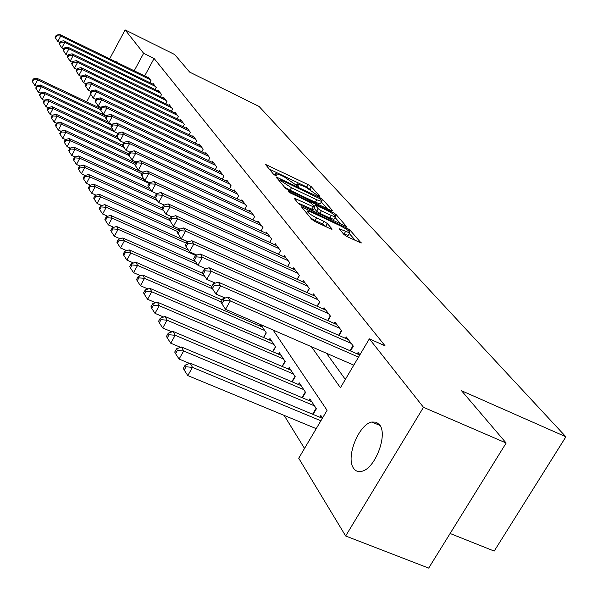 <?xml version="1.0" encoding="UTF-8"?>
<svg xmlns="http://www.w3.org/2000/svg" width="598" height="598" viewBox="0 0 598 598"><rect width="100%" height="100%" fill="white"/><g stroke="black" fill="none" stroke-linecap="round" stroke-linejoin="round"><path stroke-width="0.9" d="M318.831 196.219L319.855 196.331L311.162 186.591L308.097 184.603L265.363 164.338L273.458 174.153L275.641 175.58L276.762 175.947L275.596 173.465L280.664 175.147L284.147 176.814L297.363 185.963L298.454 186.322L297.213 183.78L305.571 187.069L318.831 196.219M353.553 468.227C345.48 457.582 358.71 424.259 371.836 422.024L376.194 422.166L379.595 424.827C387.99 434.567 375.297 468.331 362.074 471.224C358.441 472.233 355.601 471.231 353.553 468.227M115.915 61.878L116.797 61.781L117.963 62.88M343.917 234.506L347.311 236.733L361.192 243.042L350.039 230.155L346.72 227.995L301.467 206.841L311.82 219.399L315.213 221.634L330.41 228.78L331.987 229.288L331.965 228.885L327.353 223.562L323.996 221.357L316.551 217.844C309.966 214.383 306.961 212.088 307.544 210.952L311.835 212.35L340.613 225.947C347.199 229.423 350.204 231.725 349.621 232.854L339.193 228.75L343.917 234.506M109.658 58.828L125.132 29.9L174.661 54.53L189.671 72.119L259.031 106.422L565.887 436.802L461.529 390.726L506.155 443.021L423.481 407.305L345.651 535.987L298.723 458.24L327.076 410.318L273.107 330.029M125.132 29.9L143.632 53.304L134.206 70.803M311.423 346.713L340.434 387.728L369.355 338.842L385.067 345.823L154.105 58.477L143.632 53.304M369.355 338.842L423.481 407.305M331.255 210.616L332.72 210.75L322.636 199.448L319.496 197.407L276.014 176.873L285.403 188.243L288.61 190.336L331.255 210.616M336.009 214.435L346.631 226.687L301.586 205.6L298.282 203.432L294.014 198.058L314.802 207.454L311.909 203.791L308.673 201.676L290.464 193.027L288.191 191.308L332.78 212.335L336.009 214.435L335.231 215.773M150.023 82.733L151.07 80.797L148.027 76.813L147.721 77.389M155.159 89.565L156.235 87.577L153.118 83.488L152.796 84.079M160.436 96.592L161.542 94.544L158.343 90.343L158.014 90.948M165.855 103.805L166.999 101.705L163.71 97.384L163.366 98.012M171.424 111.228L172.613 109.06L169.227 104.62L168.875 105.263M177.15 118.86L178.376 116.632L174.9 112.065L174.534 112.723M183.048 126.716L184.311 124.414L180.731 119.72L180.357 120.4M189.11 134.797L190.418 132.427L186.733 127.591L186.344 128.293M195.352 143.124L196.705 140.672L192.907 135.694L192.511 136.426M201.78 151.698L203.178 149.171L199.276 144.043L198.857 144.791M208.403 160.541L209.853 157.932L205.824 152.647L205.398 153.417M215.235 169.653L216.738 166.954L212.582 161.505L212.141 162.305M222.277 179.056L223.839 176.268L219.548 170.647L219.092 171.477M229.542 188.766L231.164 185.881L226.739 180.08L226.261 180.932M237.047 198.79L238.722 195.808L234.154 189.813L233.661 190.695M244.791 209.151L246.54 206.056L241.816 199.867L241.308 200.779M252.797 219.862L254.613 216.655L249.74 210.249L249.202 211.199M261.079 230.94L262.971 227.606L257.925 220.991L257.364 221.97M269.646 242.399L271.612 238.946L266.387 232.099L265.811 233.115M278.504 254.277L280.559 250.689L275.155 243.595L274.549 244.657M287.69 266.581L289.828 262.851L284.229 255.503L283.601 256.602M297.206 279.341L299.441 275.461L293.633 267.844L292.975 268.988M307.073 292.586L309.413 288.542L303.388 280.641L302.7 281.83M317.314 306.333L319.766 302.125L313.509 293.917L312.791 295.15M327.951 320.618L330.515 316.23L324.019 307.701L323.264 308.994M339.006 335.478L341.697 330.896L334.94 322.03L334.147 323.376M350.503 350.944L353.328 346.16L346.294 336.928L345.465 338.333M154.105 58.477L144.679 75.909M326.486 353.269L345.345 379.431M357.245 353.904L358.112 352.431L359.914 354.801M284.125 415.386L304.524 448.448M254.823 323.795L255.615 322.412M260.115 326.097L260.892 324.744L266.297 332.929L263.658 337.511M269.16 339.888L269.967 338.483L275.573 346.967L272.815 351.736M278.533 354.195L279.386 352.738L285.201 361.543L282.316 366.507M288.266 369.048L289.155 367.531L295.203 376.673L292.175 381.853M298.38 384.484L299.306 382.892L305.593 392.408L302.416 397.812M308.889 400.525L309.861 398.866L316.394 408.763L313.068 414.407M319.818 417.225L320.842 415.49L322.516 418.024M450.115 533.491L494.202 551.079L565.887 436.802M86.658 101.839L90.724 94.245M506.155 443.021L428.676 568.1L345.651 535.987M310.444 189.738L306.722 187.002L269.063 168.972M327.285 208.732L321.335 202.019M320.334 198.94L280.185 179.557L281.344 181.127L291.465 187.727L316.813 199.807L321.679 201.429L321.552 200.315L320.334 198.94M284.461 187.137L290.037 190.224L291.465 187.727M320.558 203.38L320.259 203.903L315.393 202.288L290.037 190.224M335.052 217.493L341.062 224.272M297.811 202.879L313.449 209.823M331.337 215.519L335.411 216.865C335.919 215.781 332.996 213.561 326.65 210.212L315.213 205.009L318.121 208.672L321.38 210.802L331.337 215.519L329.872 218.053L333.953 219.391L334.23 218.913M329.872 218.053L319.923 213.344L316.663 211.214L314.249 208.425M348.432 234.917L348.126 235.44L343.237 233.736M310.728 218.113L315.049 220.46L316.551 217.844M326.515 226.948L322.494 223.966L315.049 220.46M306.729 212.38L305.294 211.699M355.541 240.605L349.247 233.504M100.741 108.507L36.717 78.189L37.622 79.878L34.759 85.32L36.672 86.224M33.615 79.639L33.256 78.966L32.113 81.141L32.471 81.821L33.615 79.639L37.622 79.878L100.292 109.531M33.256 78.966L36.717 78.189M34.759 85.32L32.471 81.821M150.173 79.631L60.719 36.022L59.725 34.475L148.909 77.972M59.733 42.465L57.812 41.531L60.719 36.022L56.675 35.813L56.279 35.192L55.121 37.39L55.517 38.018L56.675 35.813M55.517 38.018L57.812 41.531M59.725 34.475L56.279 35.192M106.451 116.214L40.395 85.013L41.329 86.747L38.414 92.264L40.44 93.213M37.263 86.508L36.889 85.813L35.73 88.018L36.097 88.713L37.263 86.508L41.329 86.747L105.906 117.23M36.889 85.813L40.395 85.013M38.414 92.264L36.097 88.713M108.35 122.254L44.17 92.025L45.134 93.811L42.181 99.395L44.304 100.397M41.008 93.565L40.627 92.847L39.453 95.082L39.827 95.8L41.008 93.565L45.134 93.811L111.796 125.184M40.627 92.847L44.17 92.025M42.181 99.395L39.827 95.8M113 129.736L48.057 99.238L49.043 101.077L46.046 106.736L48.288 107.782M44.857 100.823L44.469 100.083L43.273 102.348L43.661 103.08L44.857 100.823L49.043 101.077L114.27 131.68M44.469 100.083L48.057 99.238M46.046 106.736L43.661 103.08M117.776 137.428L52.048 106.653L53.065 108.544L50.023 114.278L52.377 115.377M48.819 108.283L48.423 107.528L47.205 109.815L47.608 110.57L48.819 108.283L53.065 108.544L119.084 139.424M48.423 107.528L52.048 106.653M50.023 114.278L47.608 110.57M155.323 86.381L64.756 42.338L63.739 40.746L154.022 84.677M63.837 48.901L61.811 47.922L64.756 42.338L60.66 42.122L60.256 41.479L59.075 43.706L59.479 44.349L60.66 42.122M59.479 44.349L61.811 47.922M63.739 40.746L60.256 41.479M160.608 93.31L68.912 48.827L67.866 47.19L159.27 91.561M68.052 55.509L65.922 54.478L68.912 48.827L64.748 48.602L64.337 47.945L63.141 50.202L63.56 50.86L64.748 48.602M63.56 50.86L65.922 54.478M67.866 47.19L64.337 47.945M166.035 100.434L73.18 55.502L72.104 53.813L164.667 98.64M72.388 62.304L70.145 61.228L73.18 55.502L68.964 55.27L68.538 54.59L67.327 56.877L67.746 57.558L68.964 55.27M67.746 57.558L70.145 61.228M72.104 53.813L68.538 54.59M171.619 107.76L77.576 62.364L76.462 60.63L170.206 105.913M76.85 69.301L74.496 68.165L77.576 62.364L73.292 62.125L72.851 61.43L71.625 63.747L72.059 64.442L73.292 62.125M72.059 64.442L74.496 68.165M76.462 60.63L72.851 61.43M122.71 145.344L56.16 114.285L57.206 116.229L54.119 122.037L56.593 123.188M52.901 115.952L52.482 115.175L51.249 117.5L51.66 118.277L52.901 115.952L57.206 116.229L124.033 147.385M52.482 115.175L56.16 114.285M54.119 122.037L51.66 118.277M177.352 115.287L82.098 69.428L80.954 67.641L175.909 113.388M81.448 76.499L78.966 75.311L82.098 69.428L77.747 69.181L77.299 68.464L76.051 70.811L76.499 71.528L77.747 69.181M76.499 71.528L78.966 75.311M80.954 67.641L77.299 68.464M128.869 153.992L60.391 122.134L61.467 124.137L58.327 130.02L60.936 131.231M57.094 123.853L56.668 123.053L55.412 125.408L55.838 126.208L57.094 123.853L61.467 124.137L129.123 155.577L130.618 152.886L130.005 151.914L128.525 154.628L132.031 160.032L136.202 161.968M56.668 123.053L60.391 122.134M58.327 130.02L55.838 126.208M183.257 123.038L86.747 76.694L85.574 74.855L181.77 121.08M86.179 83.907L83.571 82.659L86.747 76.694L82.337 76.439L81.866 75.707L80.603 78.084L81.066 78.824L82.337 76.439M81.066 78.824L83.571 82.659M85.574 74.855L81.866 75.707M135.597 163.067L64.741 130.222L65.855 132.278L62.663 138.25L65.421 139.521L64.121 141.935L64.569 142.795L65.862 140.373L65.406 139.521L69.226 138.549L70.37 140.665L141.898 173.682M61.407 131.994L60.974 131.164L59.703 133.548L60.136 134.378L61.407 131.994L65.855 132.278L134.939 164.278M60.974 131.164L64.741 130.222M62.663 138.25L60.136 134.378M189.334 131.007L91.539 84.183L90.328 82.292L187.802 128.989M91.06 91.539L88.31 90.231L91.539 84.183L87.061 83.922L86.583 83.159L85.29 85.574L85.768 86.336L87.061 83.922M85.768 86.336L88.31 90.231M90.328 82.292L86.583 83.159M65.862 140.373L70.37 140.665L67.133 146.719L70.123 148.095M142.586 172.433L69.226 138.549M67.133 146.719L64.569 142.795M195.591 139.214L96.48 91.898L95.232 89.947L194.006 137.136M96.091 99.403L93.198 98.027L96.48 91.898L91.928 91.629L91.434 90.844L90.126 93.295L90.612 94.08L91.928 91.629M90.612 94.08L93.198 98.027M95.232 89.947L91.434 90.844M144.2 179.512L73.846 147.13L75.027 149.313L71.73 155.45L74.974 156.938M70.444 149.007L69.981 148.132L68.665 150.584L69.129 151.458L70.444 149.007L75.027 149.313L149.126 183.392M69.981 148.132L73.846 147.13M71.73 155.45L69.129 151.458M202.034 147.669L101.57 99.851L100.285 97.84L200.405 145.531M101.279 107.513L98.229 106.07L101.57 99.851L96.943 99.567L96.435 98.767L95.104 101.249L95.613 102.056L96.943 99.567M95.613 102.056L98.229 106.07M100.285 97.84L96.435 98.767M149.881 188.654L78.615 155.973L79.826 158.223L76.477 164.45L79.983 166.05M75.176 157.909L74.69 157.005L73.36 159.494L73.838 160.399L75.176 157.909L79.826 158.223L151.436 191.031M74.69 157.005L78.615 155.973M76.477 164.45L73.838 160.399M208.672 156.377L106.818 108.051L105.495 105.973L206.998 154.172M106.631 115.877L103.424 114.36L106.818 108.051L102.116 107.76L101.593 106.93L100.24 109.449L100.763 110.286L102.116 107.76M100.763 110.286L103.424 114.36M105.495 105.973L101.593 106.93M155.734 198.08L83.526 165.093L84.781 167.425L81.373 173.734L85.155 175.453M80.05 167.096L79.556 166.162L78.196 168.688L78.689 169.623L80.05 167.096L84.781 167.425L157.341 200.532M79.556 166.162L83.526 165.093M81.373 173.734L78.689 169.623M215.519 165.354L112.237 116.513L110.862 114.368L213.785 163.09M112.162 124.504L108.784 122.911L112.237 116.513L107.453 116.214L106.915 115.354L105.54 117.911L106.078 118.77L107.453 116.214M106.078 118.77L108.784 122.911M110.862 114.368L106.915 115.354M162.14 207.969L88.601 174.511L89.894 176.911L86.426 183.324L90.5 185.163M85.08 176.574L84.572 175.618L83.189 178.174L83.698 179.138L85.08 176.574L89.894 176.911L163.426 210.332M84.572 175.618L88.601 174.511M86.426 183.324L83.698 179.138M222.576 174.616L117.828 125.244L116.416 123.038L220.789 172.276M117.873 133.414L114.315 131.747L117.828 125.244L112.97 124.937L112.409 124.055L111.004 126.649L111.564 127.538L112.97 124.937M111.564 127.538L114.315 131.747M116.416 123.038L112.409 124.055M229.864 184.177L123.599 134.266L122.142 131.986L228.017 181.762M123.779 142.616L120.026 140.866L123.599 134.266L118.658 133.952L118.083 133.033L116.655 135.671L117.23 136.591L118.658 133.952M117.23 136.591L120.026 140.866M122.142 131.986L118.083 133.033M237.384 194.044L129.572 143.587L128.062 141.233L235.477 191.547M129.886 152.131L125.931 150.285L129.572 143.587L124.541 143.258L123.943 142.317L122.493 144.993L123.083 145.942L124.541 143.258M123.083 145.942L125.931 150.285M128.062 141.233L123.943 142.317M170.191 218.823L93.834 184.236L95.172 186.711L91.644 193.214L96.024 195.187M90.283 186.367L89.752 185.373L88.347 187.966L88.87 188.968L90.283 186.367L95.172 186.711L169.742 220.46M89.752 185.373L93.834 184.236M91.644 193.214L88.87 188.968M178.578 230.058L99.246 194.275L100.628 196.839L97.04 203.44L101.742 205.548M95.65 196.48L95.104 195.449L93.677 198.088L94.215 199.119L95.65 196.48L100.628 196.839L177.733 231.576M95.104 195.449L99.246 194.275M97.04 203.44L94.215 199.119M187.869 241.936L104.837 204.651L106.265 207.304L102.609 214.009L107.655 216.259M101.197 206.93L100.636 205.869L99.178 208.545L99.739 209.614L101.197 206.93L106.265 207.304L186.441 243.259M100.636 205.869L104.837 204.651M102.609 214.009L99.739 209.614M245.15 204.239L135.739 153.23L134.176 150.786L243.184 201.661M130.618 152.886L135.739 153.23L132.031 160.032M134.176 150.786L130.005 151.914M188.437 250.158L110.615 215.385L112.095 218.128L108.373 224.938L113.784 227.337M106.937 217.739L106.354 216.64L104.874 219.361L105.45 220.468L106.937 217.739L112.095 218.128L195.688 255.436M106.354 216.64L110.615 215.385M108.373 224.938L105.45 220.468M253.186 214.772L142.122 163.202L140.508 160.675L251.153 212.103M142.743 172.142L138.347 170.109L142.122 163.202L136.912 162.85L136.269 161.834L134.767 164.6L135.402 165.609L136.912 162.85M135.402 165.609L138.347 170.109M140.508 160.675L136.269 161.834M195.539 261.595L116.603 226.493L118.127 229.326L114.338 236.247L120.131 238.804M112.88 228.929L112.275 227.793L110.765 230.559L111.363 231.695L112.88 228.929L118.127 229.326L197.482 264.57M112.275 227.793L116.603 226.493M114.338 236.247L111.363 231.695M261.483 225.663L148.73 173.525L147.056 170.908L259.382 222.905M149.597 182.719L144.88 180.544L148.73 173.525L143.423 173.158L142.758 172.112L141.225 174.915L141.883 175.969L143.423 173.158M141.883 175.969L144.88 180.544M147.056 170.908L142.758 172.112M202.901 273.428L122.792 237.989L124.377 240.927L120.512 247.953L126.716 250.682M119.032 240.516L118.404 239.335L116.864 242.145L117.485 243.326L119.032 240.516L124.377 240.927L204.897 276.5M118.404 239.335L122.792 237.989M120.512 247.953L117.485 243.326M270.079 236.935L155.57 184.214L153.836 181.508L267.904 234.08M156.751 193.692L151.645 191.353L155.57 184.214L150.165 183.833L149.485 182.749L147.915 185.597L148.596 186.688L150.165 183.833M148.596 186.688L151.645 191.353M153.836 181.508L149.485 182.749M211.909 286.285L129.205 249.904L130.85 252.947L126.903 260.093L133.548 262.993M125.401 252.52L124.758 251.295L123.188 254.15L123.831 255.376L125.401 252.52L130.85 252.947L212.567 288.849M124.758 251.295L129.205 249.904M126.903 260.093L123.831 255.376M278.974 248.604L162.663 195.299L160.869 192.489L276.717 245.651M164.166 205.062L158.664 202.55L162.663 195.299L157.154 194.903L156.444 193.774L154.852 196.675L155.555 197.803L157.154 194.903M155.555 197.803L158.664 202.55M160.869 192.489L156.444 193.774M222.164 300.009L135.858 262.245L137.562 265.407L133.541 272.666L140.635 275.753M132.008 264.959L131.336 263.696L129.736 266.596L130.401 267.867L132.008 264.959L137.562 265.407L221.088 301.9M131.336 263.696L135.858 262.245M133.541 272.666L130.401 267.867M288.184 260.691L170.019 206.788L168.158 203.873L285.851 257.633M171.873 216.857L165.938 214.166L170.019 206.788L164.405 206.377L163.665 205.211L162.043 208.156L162.776 209.33L164.405 206.377M162.776 209.33L165.938 214.166M168.158 203.873L163.665 205.211M262.455 327.113L142.758 275.058L144.522 278.332L140.418 285.717L148.005 288.991M138.863 277.868L138.168 276.56L136.531 279.505L137.226 280.828L138.863 277.868L144.522 278.332L264.712 330.522M138.168 276.56L142.758 275.058M140.418 285.717L137.226 280.828M297.737 273.226L177.658 218.711L175.722 215.691L295.315 270.049M179.878 229.109L173.487 226.216L177.658 218.711L171.925 218.285L171.163 217.074L169.503 220.071L170.258 221.29L171.925 218.285M170.258 221.29L173.487 226.216M175.722 215.691L171.163 217.074M271.589 340.942L149.919 288.356L151.75 291.757L147.564 299.269L155.667 302.745M145.979 291.278L145.262 289.91L143.587 292.908L144.312 294.276L145.979 291.278L151.75 291.757L273.929 344.478M145.262 289.91L149.919 288.356M147.564 299.269L144.312 294.276M307.641 286.218L185.582 231.097L183.571 227.958L305.13 282.929M188.206 241.824L181.321 238.737L185.582 231.097L179.736 230.656L178.944 229.4L177.247 232.45L178.04 233.713L179.736 230.656M178.04 233.713L181.321 238.737M183.571 227.958L178.944 229.4M281.067 355.279L157.356 302.162L159.262 305.698L154.987 313.345L163.635 317.03M153.372 305.197L152.625 303.784L150.92 306.834L151.668 308.254L153.372 305.197L159.262 305.698L283.489 358.95M152.625 303.784L157.356 302.162M154.987 313.345L151.668 308.254M290.905 370.177L165.093 316.521L167.074 320.199L162.701 327.973L171.94 331.883M161.064 319.676L160.279 318.203L158.537 321.305L159.315 322.785L161.064 319.676L167.074 320.199L293.424 373.989M160.279 318.203L165.093 316.521M162.701 327.973L159.315 322.785M301.123 385.643L173.136 331.456L175.199 335.284L170.729 343.2L180.589 347.341M169.062 334.738L168.247 333.206L166.468 336.368L167.276 337.907L169.062 334.738L175.199 335.284L303.739 389.604M168.247 333.206L173.136 331.456M170.729 343.2L167.276 337.907M317.927 299.71L193.819 243.969L191.734 240.702L315.318 296.294M196.877 255.047L189.469 251.743L193.819 243.969L187.862 243.513L187.032 242.205L185.298 245.307L186.12 246.623L187.862 243.513M186.12 246.623L189.469 251.743M191.734 240.702L187.032 242.205M328.608 313.726L202.393 257.357L200.218 253.963L325.895 310.168M205.899 268.808L197.945 265.273L202.393 257.357L196.301 256.878L195.441 255.518L193.67 258.68L194.522 260.04L196.301 256.878M194.522 260.04L197.945 265.273M200.218 253.963L195.441 255.518M339.709 328.287L211.311 271.29L209.046 267.755L336.891 324.594M215.31 283.123L206.759 279.356L211.311 271.29L205.092 270.789L204.195 269.377L202.386 272.591L203.275 274.019L205.092 270.789M203.275 274.019L206.759 279.356M209.046 267.755L204.195 269.377M311.752 401.729L181.515 347.004L183.661 350.989L179.086 359.054L189.611 363.442M177.389 350.428L176.537 348.828L174.721 352.05L175.565 353.65L177.389 350.428L183.661 350.989L314.473 405.855M176.537 348.828L181.515 347.004M179.086 359.054L175.565 353.65M351.258 343.446L220.602 285.807L218.24 282.121L348.328 339.597M225.132 298.043L215.945 294.022L220.602 285.807L214.248 285.283L213.314 283.811L211.46 287.092L212.387 288.572L214.248 285.283M212.387 288.572L215.945 294.022M218.24 282.121L213.314 283.811M322.359 418.286L190.239 363.203L192.481 367.366L187.802 375.581L316.23 428.654M186.068 366.776L185.186 365.109L183.317 368.39L184.199 370.057L186.068 366.776L192.481 367.366L320.887 420.783M185.186 365.109L190.239 363.203M187.802 375.581L184.199 370.057M358.531 357.141L230.29 300.944L227.831 297.101L359.787 355.018M353.792 365.154L225.528 309.308L230.29 300.944L223.787 300.398L222.815 298.858L220.916 302.199L221.888 303.747L223.787 300.398M221.888 303.747L225.528 309.308M227.831 297.101L222.815 298.858M296.832 185.686L297.326 184.827M275.185 175.349L275.678 174.474M266.409 165.84L266.955 164.869M306.722 187.002L308.097 184.603M309.786 188.99L311.162 186.591M277.053 178.391L277.614 177.404M319.13 198.05L319.496 197.407M321.881 200.749L322.636 199.448M279.416 181.179L280.2 179.789M280.552 182.525L281.344 181.127M315.393 202.288L316.813 199.807M295.038 199.612L295.621 198.588M311.775 209.487L313.24 206.938M289.021 192.205L289.32 191.674M332.189 213.366L332.78 212.335M314.466 206.729L315.243 205.368M316.663 211.214L318.121 208.672M319.923 213.344L321.38 210.802M340.172 230.237L340.74 229.258M344.037 234.11L345.539 231.523M322.494 223.966L323.996 221.357M325.85 226.171L327.353 223.562M331.741 229.273L331.965 228.885M302.491 208.396L303.081 207.364M346.107 229.049L346.72 227.995M349.262 231.493L350.039 230.155M360.923 243.012L361.155 242.616M280.537 250.667L278.481 254.262M254.748 323.757L255.54 322.382M289.776 262.784L287.608 266.544M263.524 337.451L266.207 332.794M299.351 275.342L297.071 279.281M272.621 351.654L275.446 346.78M309.278 288.363L306.886 292.497M282.054 366.402L285.029 361.289M291.846 381.718L294.986 376.351M302.02 397.64L305.324 392.004M319.579 301.885L317.06 306.221M330.283 315.931L327.629 320.476M341.413 330.53L338.61 335.306M312.59 414.205L316.08 408.285M352.984 345.711L350.024 350.734M371.836 422.024L380.022 425.477M116.797 61.781L117.492 62.117M296.302 185.38L296.937 184.259M274.691 175.065L275.327 173.943M279.326 181.074L280.118 179.669M320.259 203.903L321.679 201.429M313.345 210.003L314.802 207.454M333.953 219.391L335.411 216.865M314.324 206.564L315.116 205.181M348.126 235.44L349.621 232.854M306.378 212.985L307.252 211.468"/></g></svg>
